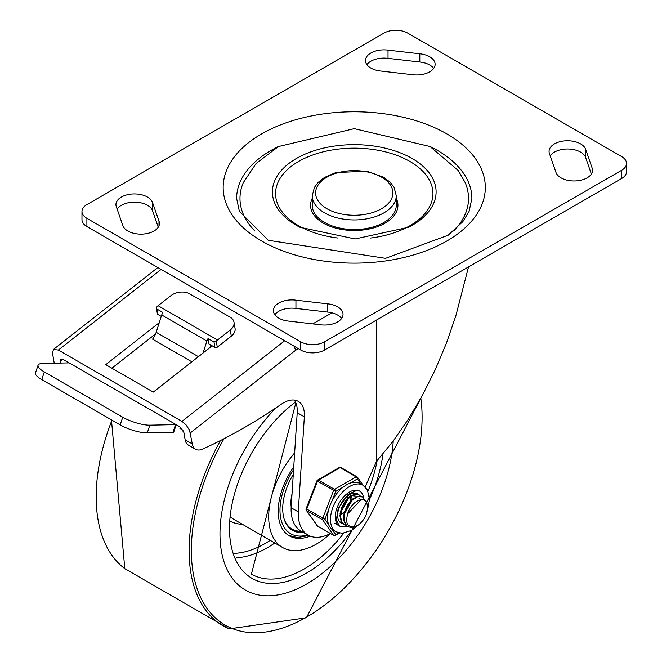 <?xml version="1.0" encoding="UTF-8"?>
<svg xmlns="http://www.w3.org/2000/svg" width="662" height="662" viewBox="0 0 662 662"><rect width="100%" height="100%" fill="white"/><g stroke="black" fill="none" stroke-linecap="round" stroke-linejoin="round"><path stroke-width="0.99" d="M254.878 231.005A114.269 65.968 180 0 1 243.302 182.654L256.078 163.531L278.437 146.55L354.278 128.668L430.002 146.517L458.278 170.556L465.204 182.654A114.269 65.968 180 0 1 453.619 231.005M396.257 205.294A42.012 24.254 180 0 1 354.253 229.548A42.012 24.254 180 0 1 312.241 205.294L312.241 195.687A42.012 24.254 0 0 0 324.546 212.841A42.012 24.254 0 0 0 370.323 218.096A42.012 24.254 0 0 0 396.257 195.687L396.257 205.294M429.34 146.161A117.629 67.913 180 0 1 471.882 198.435L469.085 211.41L462.829 221.654L448.141 235.225L385.549 258.329L268.292 240.298L239.371 211.319L236.624 198.435A117.629 67.913 180 0 1 279.157 146.161M396.257 198.36A43.692 25.222 180 0 1 354.253 230.517A43.692 25.222 180 0 1 312.241 198.36M324.546 341.807A16.807 9.698 180 0 1 300.78 341.807L86.896 218.328A16.807 9.698 180 0 1 81.972 211.468A16.807 9.698 180 0 1 86.896 204.608L383.952 33.1A16.807 9.698 180 0 1 407.718 33.1L621.601 156.58A16.807 9.698 180 0 1 626.525 163.448A16.807 9.698 180 0 1 621.601 170.308L324.546 341.807L324.546 350.041A16.807 9.698 0 0 1 300.78 350.041L86.896 226.561L86.896 218.328M81.972 211.468L81.972 219.701A16.807 9.698 0 0 0 86.896 226.561M621.601 170.308L621.601 178.533A16.807 9.698 0 0 0 626.525 171.673L626.525 163.448M327.723 303.858A18.486 10.675 180 0 1 343.032 314.367A18.486 10.675 180 0 1 320.474 324.777L288.69 321.111A18.486 10.675 180 0 1 273.381 310.594A18.486 10.675 180 0 1 295.939 300.184L327.723 303.858L327.723 312.083L295.939 308.418A18.486 10.675 0 0 0 274.813 314.715M341.6 318.488A18.486 10.675 0 0 0 327.723 312.083M295.939 300.184L295.939 308.418M592.101 167.958A18.486 10.675 180 0 1 592.556 170.308A18.486 10.675 180 0 1 575.667 180.933A18.486 10.675 180 0 1 555.865 172.137L549.51 153.791A18.486 10.675 180 0 1 549.055 151.441A18.486 10.675 180 0 1 565.944 140.807A18.486 10.675 180 0 1 585.746 149.604L592.101 167.958L592.101 172.65M585.746 149.604L585.746 157.837A18.486 10.675 0 0 0 569.27 149.049A18.486 10.675 0 0 0 550.238 155.909M388.023 50.13L419.807 53.804A18.486 10.675 180 0 1 435.116 64.313A18.486 10.675 180 0 1 412.558 74.723L380.774 71.057A18.486 10.675 180 0 1 365.474 60.54A18.486 10.675 180 0 1 388.023 50.13L388.023 58.364A18.486 10.675 0 0 0 366.897 64.661M433.684 68.426A18.486 10.675 0 0 0 419.807 62.029L388.023 58.364M419.807 53.804L419.807 62.029M152.632 202.771L158.996 221.125A18.486 10.675 180 0 1 159.443 223.466A18.486 10.675 180 0 1 142.553 234.1A18.486 10.675 180 0 1 122.751 225.303L116.396 206.958A18.486 10.675 180 0 1 115.941 204.608A18.486 10.675 180 0 1 132.83 193.974A18.486 10.675 180 0 1 152.632 202.771L152.632 211.004A18.486 10.675 0 0 0 136.157 202.216A18.486 10.675 0 0 0 117.133 209.076M158.996 221.125L158.996 225.816M158.259 227.232L152.632 211.004M591.373 174.065L585.746 157.837M621.601 178.533L324.546 350.041M54.243 363.19L52.521 353.293L53.423 349.478L58.38 350.041L181.959 421.388L185.948 424.706L189.539 430.201L192.27 443.888A16.807 9.698 120 0 0 195.555 449.241L188.43 445.121A16.807 9.698 -60 0 1 185.137 439.775L183.87 432.435L179.667 426.692L63.221 359.466L60.739 359.185L60.631 363.049M155.587 333.905L111.895 368.196M212.221 345.837L153.286 392.094L105.754 364.654L159.277 322.642M291.139 507.737L298.264 511.858A47.383 27.357 120 0 0 308.053 535.103L300.92 530.982A47.383 27.357 -60 0 1 291.139 507.737L297.213 412.707L304.346 416.828A29.616 17.096 120 0 0 298.272 401.387A29.616 17.096 120 0 0 281.458 404.118A547.151 315.898 120 0 1 202.68 449.068A16.807 9.698 120 0 1 195.555 449.241M294.267 400.08A29.616 17.096 -60 0 1 297.213 412.707M294.416 346.367L295.475 350.363L298.405 348.667M376.595 319.986L376.595 461.248L392.715 441.703L408.049 419.65L422.306 395.528L435.199 369.826L446.461 343.057L455.861 315.757L468.522 266.918M308.053 535.103A47.383 27.357 120 0 0 330.388 533.506M304.346 416.828L298.264 511.858M376.595 461.248L365.167 486.918M203.044 353.036L206.9 341.038A6.719 3.881 -60 0 1 208.058 338.547L214 341.981L216.267 341.211A6.719 3.881 -60 0 1 217.517 340.011L158.102 305.712L170.854 295.707A13.447 9.011 170.3 0 1 189.713 293.845L230.119 317.172A13.447 9.011 170.3 0 1 234.009 322.253A13.447 9.011 170.3 0 1 230.268 330.007L231.319 336.147A13.447 9.011 -9.7 0 0 235.06 328.393L234.009 322.253M175.993 424.574A3.36 0.91 -161.4 0 1 175.546 424.623L172.972 432.294A3.36 0.91 18.6 0 0 173.775 431.988L176.224 424.706M38.057 365.242L35.475 372.913A20.166 5.437 18.6 0 0 41.747 379.607L44.321 371.936A20.166 5.437 -161.4 0 1 38.057 365.242A20.166 5.437 -161.4 0 1 42.906 363.43L68.608 362.884A3.36 0.91 -161.4 0 1 69.187 362.908M120.17 424.888A20.166 5.437 18.6 0 0 147.27 432.84L149.852 425.169A20.166 5.437 -161.4 0 1 122.743 417.217L120.17 424.888L41.747 379.607M158.102 305.712A6.719 3.881 120 0 0 156.853 306.903L156.447 308.26L156.96 309.055L162.902 312.481A6.719 3.881 120 0 0 161.743 314.963L156.174 332.299A13.447 7.762 -60 0 1 152.566 339.143L191.848 361.824M208.058 338.547L208.985 343.967L214.927 347.401A1.68 1.125 -9.7 0 0 217.285 347.169L216.267 341.211M156.447 308.26L157.407 313.838A1.68 1.125 -9.7 0 0 157.887 314.467L161.28 316.428M231.319 336.147L217.285 347.169M217.517 340.011L230.268 330.007M210.913 345.084L210.152 347.459M44.321 371.936L122.743 417.217M149.852 425.169L175.546 424.623M172.972 432.294L147.27 432.84M154.693 335.816L153.799 335.303M180.354 427.147L179.923 428.43L183.018 430.217M306.721 583.975A122.669 70.826 120 0 0 393.236 441.008A122.669 70.826 120 0 1 306.721 583.975A122.669 70.826 120 0 1 245.387 590.057A122.669 70.826 120 0 0 306.721 583.975M276.153 407.726A122.669 70.826 120 0 0 245.387 590.057L245.387 590.057A122.669 70.826 120 0 1 276.153 407.726M293.754 466.867A53.771 31.048 120 0 0 289.335 535.872A53.771 31.048 120 0 0 310.205 536.137M294.648 452.866A67.218 38.81 120 0 0 282.616 547.515A67.218 38.81 120 0 0 316.229 544.189A67.218 38.81 120 0 0 330.396 533.514M303.461 532.447A47.391 27.357 -60 0 1 292.53 530.345A47.391 27.357 -60 0 1 293.274 474.373M292.033 493.769A34.449 19.885 120 0 0 291.189 506.885M284.312 519.521A46.547 26.877 120 0 0 292 529.07A46.547 26.877 120 0 0 301.359 531.23M287.382 525.653A46.547 26.877 120 0 0 290.932 528.45L292 529.07M291.545 529.724A47.391 27.357 120 0 0 301.442 531.28M343.462 504.907L344.497 503.112M351.34 496.434L351.216 497.609M342.386 523.237L339.267 521.408M356.131 493.298L356.868 494.034M339.705 521.946L340.318 522.326M345.945 525.297L344.298 524.627L341.84 522.144L340.409 516.112L341.824 508.598L345.663 501.391L350.934 496.202L356.28 494.257L359.069 494.928L360.434 496.095M359.069 494.928L355.866 493.96L350.529 495.83L345.25 500.96L341.369 508.143L339.896 515.665L341.269 521.739L343.785 524.329L345.738 525.065M361.063 499.686L347.484 514.01L346.499 520.175L347.12 523.352L348.411 525.454L351.944 527.101L357.414 525.661L351.456 527.573L347.864 526.687L346.689 525.81L344.19 520.771L344.513 513.629L347.509 506.091L352.374 499.942L357.861 496.641L362.561 496.947L365.258 500.695M362.222 496.748L357.455 496.31L351.969 499.537L347.078 505.636L344.033 513.166L343.652 520.332L346.094 525.438L347.6 526.522M357.414 525.661A16.55 9.558 120 0 0 366.343 514.556L367.791 507.589L366.665 502.359L364.861 500.414L362.892 499.678L360.219 499.851L357.546 500.977A13.679 7.894 120 0 0 347.823 513.075M353.028 498.651L343.611 515.516M355.246 496.037L351.836 495.648M349.462 496.599L340.053 513.447M349.999 500.993L350.504 496.814M340.764 514.506L343.967 512.264M351.001 500.083L351.15 496.508M342.618 506.629L345.547 501.556M341.7 508.946L347.053 499.678M347.434 498.031L347.649 496.028M346.996 526.166A20.166 11.643 -60 0 1 339.416 525.976A20.166 11.643 -60 0 1 339.416 502.69A20.166 11.643 -60 0 1 359.582 491.055A20.166 11.643 -60 0 1 363.562 497.683A20.166 11.643 -60 0 0 359.582 491.055L356.768 490.401L348.146 494.34L338.166 508.582L336.329 520.084L339.416 525.976A20.166 11.643 -60 0 0 346.996 526.166M359.234 495.027A16.807 9.698 120 0 0 357.902 493.96A16.807 9.698 120 0 0 341.096 503.666A16.807 9.698 120 0 0 341.096 523.071A16.807 9.698 120 0 0 342.941 523.741M367.675 509.26L369.487 499.247L367.352 489.764L362.942 485.229L359.971 483.517A26.885 15.524 120 0 0 349.875 483.26L357.331 478.949A1.68 1.324 -35.1 0 0 357.174 476.988A1.68 0.968 -60 0 0 356.983 476.814A1.68 0.968 -60 0 0 356.139 476.897A1.68 0.968 60 0 1 357.331 478.949L360.931 484.071M331.993 501.035L335.717 491.427A1.68 0.968 -120 0 0 334.533 489.367L318.488 480.107A1.68 0.968 -120 0 0 317.652 480.024A1.68 1.68 0 0 0 316.924 480.869L335.717 491.427L343.181 487.124A26.885 15.524 120 0 0 331.993 501.035A26.885 15.524 120 0 0 328.642 509.666A26.885 15.524 120 0 0 328.642 524.577A26.885 15.524 120 0 0 331.993 529.343A26.885 15.524 120 0 0 333.085 530.08L336.056 531.801L342.105 533.349L351.596 530.386L357.852 525.363M328.642 524.577L324.918 519.273L306.117 508.722A1.68 1.68 0 0 0 306.316 510.294A1.68 1.324 -35.1 0 0 306.655 510.609L322.7 519.869A1.68 1.324 -35.1 0 0 324.918 519.273L328.642 509.666M338.729 532.91L335.717 534.648A1.68 1.324 144.9 0 1 333.507 535.244L317.462 525.984A1.68 1.324 144.9 0 1 317.115 525.669A1.68 1.68 0 0 0 317.652 526.158A1.68 0.968 120 0 0 317.901 526.232M341.129 467.728A1.68 0.968 120 0 0 340.938 467.546A1.68 1.68 0 0 0 339.258 467.546A1.68 0.968 60 0 1 340.103 467.629L356.139 476.897L334.533 489.367A1.68 0.968 -60 0 0 333.507 490.65L322.7 518.495A1.68 0.968 -60 0 0 322.7 519.869L333.507 535.244A1.68 0.968 -60 0 0 333.689 535.417A1.68 1.68 0 0 0 335.369 535.417A1.68 0.968 -120 0 0 335.717 534.648L331.993 529.343M349.875 483.26A26.885 15.524 120 0 0 343.181 487.124M408.38 227.38A81.848 47.259 0 0 0 409.323 226.892A81.848 47.259 0 0 0 413.924 159.583A81.848 47.259 0 0 0 297.296 157.986A81.848 47.259 0 0 0 296.369 225.345A81.848 47.259 0 0 0 299.183 226.892A81.848 47.259 0 0 0 300.176 227.405M326.92 208.72A38.653 22.318 180 0 1 344.248 171.392A38.653 22.318 180 0 1 391.581 198.716A38.653 22.318 180 0 1 326.92 208.72M261.564 240.968A131.076 75.675 0 0 0 480.852 207.04A131.076 75.675 0 0 0 320.325 114.36A131.076 75.675 0 0 0 261.564 240.968M337.893 238.039A78.704 45.438 180 0 1 298.595 225.725A78.704 45.438 180 0 1 298.595 161.47A78.704 45.438 180 0 1 423.415 171.913A78.704 45.438 180 0 1 370.621 238.039M300.78 341.807L300.78 350.041M60.292 361.088L62.7 359.201M192.27 443.888L185.137 439.775M58.38 350.041L161.114 269.401M331.968 312.828L312.803 323.892M284.685 340.748L181.959 421.388M190.358 432.865L295.475 350.363M161.743 314.963L206.9 341.038M214 341.981L214.927 347.401M157.887 314.467L156.96 309.055M198.401 356.677L156.174 332.299M223.979 438.749A163.158 94.203 120 0 0 200.454 597.033A163.158 94.203 120 0 0 306.721 617.034A163.158 94.203 120 0 0 420.825 398.234M220.446 440.553A164.83 95.163 120 0 0 229.143 628.9L306.374 617.803L421.305 397.365M111.952 420.138A164.83 95.163 120 0 0 124.804 568.666L229.143 628.9M230.914 517.328A67.218 38.81 120 0 0 233.901 519.389L282.616 547.515M230.624 521.358A70.577 40.746 120 0 0 242.284 524.23M236.69 557.743A105.862 61.119 120 0 0 267.506 547.623A105.862 61.119 120 0 0 274.796 542.997M234.787 553.333A102.502 59.183 120 0 0 265.131 543.502A102.502 59.183 120 0 0 270.22 540.357M295.84 402.852L251.411 574.128A105.862 61.119 120 0 0 304.346 568.881A105.862 61.119 120 0 0 343.694 533.258M368.022 491.121A105.862 61.119 120 0 0 377.117 460.669M295.484 402.074A109.23 63.064 120 0 0 229.689 534.797A109.23 63.064 120 0 0 306.721 573.002A109.23 63.064 120 0 0 351.729 530.303M369.487 499.553A109.23 63.064 120 0 0 382.975 453.925M307.706 534.896A51.255 29.591 -60 0 1 280.853 518.826A51.255 29.591 -60 0 1 293.564 469.722M333.689 535.417L317.652 526.158A1.68 0.968 120 0 1 317.462 525.984L306.655 510.609A1.68 0.968 120 0 1 306.655 509.235L317.462 481.39A1.68 0.968 120 0 1 318.488 480.107L340.103 467.629A1.68 0.968 120 0 1 340.938 467.546L356.983 476.814A1.68 1.68 0 0 1 357.513 477.302L363.198 485.387M362.942 485.229A26.885 15.524 120 0 0 336.635 499.777A26.885 15.524 120 0 0 334.964 531.056A26.885 15.524 120 0 0 336.056 531.801M299.903 227.265L355.105 238.965L408.628 227.248M396.257 195.687L394.08 187.404L390.406 182.464L383.844 177.342L367.038 171.201L335.8 172.567L324.471 177.457L318.149 182.414L314.425 187.387L312.241 195.687M157.846 267.514L53.423 349.478M111.456 419.857L124.804 568.666M288.483 535.351L297.346 537.569L308.873 535.541M340.218 522.268L340.74 522.566M343.785 524.329L344.298 524.627M347.351 526.389L347.864 526.687M362.114 496.69L362.536 496.93M358.804 498.097L359.507 498.503M334.658 523.237L339.416 525.976M339.416 533.084L335.369 535.417M306.316 510.294L317.115 525.669M339.258 467.546L317.652 480.024M316.924 480.869L306.117 508.722"/></g></svg>
